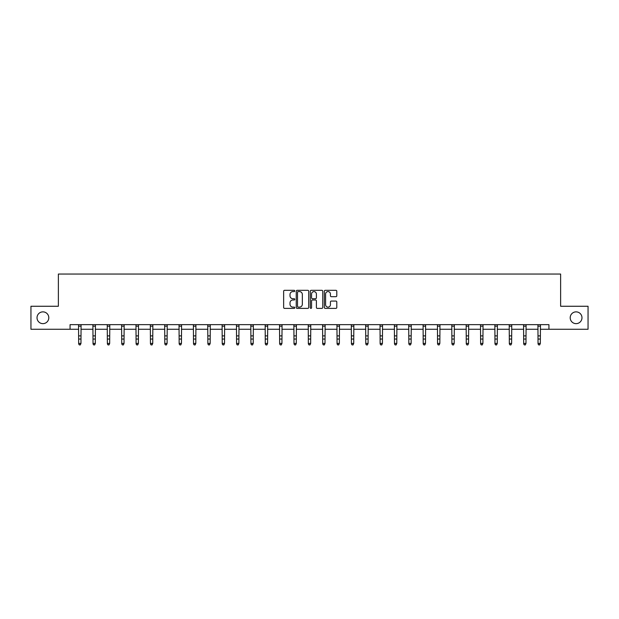 <?xml version="1.0" encoding="UTF-8"?>
<svg xmlns="http://www.w3.org/2000/svg" width="619" height="619" viewBox="0 0 619 619"><rect width="100%" height="100%" fill="white"/><g stroke="black" fill="none" stroke-linecap="round" stroke-linejoin="round"><path stroke-width="0.93" d="M294.776 290.953A0.634 0.634 0 0 0 294.141 290.319L284.547 290.319A0.905 0.905 0 0 0 283.641 291.224L283.641 307.481A0.905 0.905 0 0 0 284.547 308.386L294.141 308.386A0.634 0.634 0 0 0 294.776 307.751A0.634 0.634 0 0 0 294.141 307.125L292.903 307.125A2.894 2.894 0 0 1 290.009 304.231L290.009 302.877A2.894 2.894 0 0 1 292.903 299.983L294.141 299.983A0.634 0.634 0 0 0 294.776 299.356A0.634 0.634 0 0 0 294.141 298.722L292.903 298.722A2.894 2.894 0 0 1 290.009 295.828L290.009 294.474A2.894 2.894 0 0 1 292.903 291.588L294.141 291.588A0.634 0.634 0 0 0 294.776 290.953M570.2 317.756A5.888 5.888 0 0 0 576.088 323.644A5.888 5.888 0 0 0 581.976 317.756A5.888 5.888 0 0 0 576.088 311.868A5.888 5.888 0 0 0 570.2 317.756M37.024 317.756A5.888 5.888 0 0 0 42.912 323.644A5.888 5.888 0 0 0 48.8 317.756A5.888 5.888 0 0 0 42.912 311.868A5.888 5.888 0 0 0 37.024 317.756M335.9 296.687A0.905 0.905 0 0 0 336.798 295.781L336.798 291.224A0.905 0.905 0 0 0 335.9 290.319L325.238 290.319A0.905 0.905 0 0 0 324.333 291.224L324.333 307.481A0.905 0.905 0 0 0 325.238 308.386L335.9 308.386A0.905 0.905 0 0 0 336.798 307.481L336.798 301.971A0.905 0.905 0 0 0 335.9 301.066L331.335 301.066A0.905 0.905 0 0 0 330.43 301.971L330.43 304.703A2.414 2.414 0 0 1 328.016 307.125A2.414 2.414 0 0 1 325.602 304.703L325.602 294.002A2.414 2.414 0 0 1 328.016 291.588A2.414 2.414 0 0 1 330.43 294.002L330.43 295.781A0.905 0.905 0 0 0 331.335 296.687L335.9 296.687M70.063 329.262L30.95 329.262L30.95 306.258L58.372 306.258L58.372 274.047L560.628 274.047L560.628 306.258L588.05 306.258L588.05 329.262L548.937 329.262L548.937 324.658L70.063 324.658L70.063 329.262L78.667 329.262M308.711 291.224A0.905 0.905 0 0 0 307.805 290.319L297.151 290.319A0.905 0.905 0 0 0 296.246 291.224L296.246 307.481A0.905 0.905 0 0 0 297.151 308.386L307.805 308.386A0.905 0.905 0 0 0 308.711 307.481L308.711 291.224M311.195 290.319L321.849 290.319A0.905 0.905 0 0 1 322.754 291.224L322.754 307.481A0.905 0.905 0 0 1 321.849 308.386L317.292 308.386A0.905 0.905 0 0 1 316.386 307.481L316.386 300.888A0.905 0.905 0 0 0 315.481 299.983L312.456 299.983A0.905 0.905 0 0 0 311.558 300.888L311.558 307.751A0.634 0.634 0 0 1 310.924 308.386A0.634 0.634 0 0 1 310.289 307.751L310.289 291.224A0.905 0.905 0 0 1 311.195 290.319M80.965 329.262L93.02 329.262M95.318 329.262L107.373 329.262M109.671 329.262L121.726 329.262M124.032 329.262L136.087 329.262M138.385 329.262L150.44 329.262M152.738 329.262L164.793 329.262M167.099 329.262L179.154 329.262M181.452 329.262L193.507 329.262M195.805 329.262L207.86 329.262M210.166 329.262L222.221 329.262M224.519 329.262L236.574 329.262M238.872 329.262L250.927 329.262M253.225 329.262L265.28 329.262M267.586 329.262L279.641 329.262M281.939 329.262L293.994 329.262M296.292 329.262L308.347 329.262M310.653 329.262L322.708 329.262M325.006 329.262L337.061 329.262M339.359 329.262L351.414 329.262M353.72 329.262L365.775 329.262M368.073 329.262L380.128 329.262M382.426 329.262L394.481 329.262M396.779 329.262L408.834 329.262M411.14 329.262L423.195 329.262M425.493 329.262L437.548 329.262M439.846 329.262L451.901 329.262M454.207 329.262L466.262 329.262M468.56 329.262L480.615 329.262M482.913 329.262L494.968 329.262M497.274 329.262L509.329 329.262M511.627 329.262L523.682 329.262M525.98 329.262L538.035 329.262M540.333 329.262L548.937 329.262M298.141 291.588A0.634 0.634 0 0 0 297.507 292.214L297.507 306.49A0.634 0.634 0 0 0 298.141 307.125L299.449 307.125A2.894 2.894 0 0 0 302.343 304.231L302.343 294.474A2.894 2.894 0 0 0 299.449 291.588L298.141 291.588M316.386 294.048A2.414 2.414 0 0 0 313.972 291.626A2.414 2.414 0 0 0 311.558 294.048L311.558 297.816A0.905 0.905 0 0 0 312.456 298.722L315.481 298.722A0.905 0.905 0 0 0 316.386 297.816L316.386 294.048M80.277 344.752L80.965 343.429L81.081 324.658L78.551 324.681L78.667 343.429L80.965 343.429L80.277 344.953L79.356 344.752L80.277 344.953M79.356 344.953L78.667 343.94L79.356 344.752M92.904 324.658L93.02 343.429L95.318 343.429L94.63 344.953L93.709 344.752L94.63 344.953M94.63 344.752L95.318 343.429L95.434 324.658L92.912 324.681M93.709 344.953L93.02 343.94L93.709 344.752M107.257 324.658L107.373 343.429L109.671 343.429L108.983 344.953L108.062 344.752L108.983 344.953M108.983 344.752L109.671 343.429L109.795 324.658L107.265 324.681M108.062 344.953L107.373 343.94L108.062 344.752M121.61 324.658L121.726 343.429L124.032 343.429L123.343 344.953L122.423 344.752L123.343 344.953M123.343 344.752L124.032 343.429L124.148 324.658L121.618 324.681M122.423 344.953L121.726 343.94L122.423 344.752M137.697 344.752L138.385 343.429L138.501 324.658L135.979 324.681L136.087 343.429L138.385 343.429L137.697 344.953L136.776 344.752L137.697 344.953M136.776 344.953L136.087 343.94L136.776 344.752M152.05 344.752L152.738 343.429L152.854 324.658L150.332 324.681L150.44 343.429L152.738 343.429L152.05 344.953L151.129 344.752L152.05 344.953M151.129 344.953L150.44 343.94L151.129 344.752M166.403 344.752L167.099 343.429L167.215 324.658L164.685 324.681L164.793 343.429L167.099 343.429L166.403 344.953L165.49 344.752L166.403 344.953M165.49 344.953L164.793 343.94L165.49 344.752M180.763 344.752L181.452 343.429L181.568 324.658L179.038 324.681L179.154 343.429L181.452 343.429L180.763 344.953L179.843 344.752L180.763 344.953M179.843 344.953L179.154 343.94L179.843 344.752M195.117 344.752L195.805 343.429L195.921 324.658L193.399 324.681L193.507 343.429L195.805 343.429L195.117 344.953L194.196 344.752L195.117 344.953M194.196 344.953L193.507 343.94L194.196 344.752M209.47 344.752L210.166 343.429L210.282 324.658L207.752 324.681L207.86 343.429L210.166 343.429L209.47 344.953L208.549 344.752L209.47 344.953M208.549 344.953L207.86 343.94L208.549 344.752M223.83 344.752L224.519 343.429L224.635 324.658L222.105 324.681L222.221 343.429L224.519 343.429L223.83 344.953L222.91 344.752L223.83 344.953M222.91 344.953L222.221 343.94L222.91 344.752M238.183 344.752L238.872 343.429L238.988 324.658L236.466 324.681L236.574 343.429L238.872 343.429L238.183 344.953L237.263 344.752L238.183 344.953M237.263 344.953L236.574 343.94L237.263 344.752M252.537 344.752L253.225 343.429L253.341 324.681L250.819 324.681L250.927 343.429L253.225 343.429L252.537 344.953L251.616 344.752L252.537 344.953M251.616 344.953L250.927 343.94L251.616 344.752M266.897 344.752L267.586 343.429L267.694 324.681L265.172 324.681L265.28 343.429L267.586 343.429L266.897 344.953L265.977 344.752L266.897 344.953M265.977 344.953L265.28 343.94L265.977 344.752M281.25 344.752L281.939 343.429L282.047 324.681L279.533 324.681L279.641 343.429L281.939 343.429L281.25 344.953L280.33 344.752L281.25 344.953M280.33 344.953L279.641 343.94L280.33 344.752M295.603 344.752L296.292 343.429L296.4 324.681L293.886 324.681L293.994 343.429L296.292 343.429L295.603 344.953L294.683 344.752L295.603 344.953M294.683 344.953L293.994 343.94L294.683 344.752M309.957 344.752L310.653 343.429L310.769 324.658L308.239 324.681L308.347 343.429L310.653 343.429L309.957 344.953L309.043 344.752L309.957 344.953M309.043 344.953L308.347 343.94L309.043 344.752M322.592 324.658L322.708 343.429L325.006 343.429L324.317 344.953L323.397 344.752L324.317 344.953M324.317 344.752L325.006 343.429L325.122 324.658L322.6 324.681M323.397 344.953L322.708 343.94L323.397 344.752M336.945 324.658L337.061 343.429L339.359 343.429L338.67 344.953L337.75 344.752L338.67 344.953M338.67 344.752L339.359 343.429L339.475 324.658L336.953 324.681M337.75 344.953L337.061 343.94L337.75 344.752M351.298 324.658L351.414 343.429L353.72 343.429L353.023 344.953L352.103 344.752L353.023 344.953M353.023 344.752L353.72 343.429L353.836 324.658L351.306 324.681M352.103 344.953L351.414 343.94L352.103 344.752M365.651 324.658L365.775 343.429L368.073 343.429L367.384 344.953L366.463 344.752L367.384 344.953M367.384 344.752L368.073 343.429L368.189 324.658L365.659 324.681M366.463 344.953L365.775 343.94L366.463 344.752M381.737 344.752L382.426 343.429L382.542 324.658L380.02 324.681L380.128 343.429L382.426 343.429L381.737 344.953L380.817 344.752L381.737 344.953M380.817 344.953L380.128 343.94L380.817 344.752M396.09 344.752L396.779 343.429L396.903 324.658L394.373 324.681L394.481 343.429L396.779 343.429L396.09 344.953L395.17 344.752L396.09 344.953M395.17 344.953L394.481 343.94L395.17 344.752M410.451 344.752L411.14 343.429L411.256 324.658L408.726 324.681L408.834 343.429L411.14 343.429L410.451 344.953L409.53 344.752L410.451 344.953M409.53 344.953L408.834 343.94L409.53 344.752M424.804 344.752L425.493 343.429L425.609 324.658L423.087 324.681L423.195 343.429L425.493 343.429L424.804 344.953L423.883 344.752L424.804 344.953M423.883 344.953L423.195 343.94L423.883 344.752M439.157 344.752L439.846 343.429L439.962 324.658L437.44 324.681L437.548 343.429L439.846 343.429L439.157 344.953L438.237 344.752L439.157 344.953M438.237 344.953L437.548 343.94L438.237 344.752M453.51 344.752L454.207 343.429L454.323 324.658L451.793 324.681L451.901 343.429L454.207 343.429L453.51 344.953L452.597 344.752L453.51 344.953M452.597 344.953L451.901 343.94L452.597 344.752M467.871 344.752L468.56 343.429L468.676 324.658L466.153 324.681L466.262 343.429L468.56 343.429L467.871 344.953L466.95 344.752L467.871 344.953M466.95 344.953L466.262 343.94L466.95 344.752M482.224 344.752L482.913 343.429L483.029 324.658L480.506 324.681L480.615 343.429L482.913 343.429L482.224 344.953L481.303 344.752L482.224 344.953M481.303 344.953L480.615 343.94L481.303 344.752M496.577 344.752L497.274 343.429L497.382 324.681L494.86 324.681L494.968 343.429L497.274 343.429L496.577 344.953L495.657 344.752L496.577 344.953M495.657 344.953L494.968 343.94L495.657 344.752M510.938 344.752L511.627 343.429L511.735 324.681L509.213 324.681L509.329 343.429L511.627 343.429L510.938 344.953L510.017 344.752L510.938 344.953M510.017 344.953L509.329 343.94L510.017 344.752M525.291 344.752L525.98 343.429L526.088 324.681L523.573 324.681L523.682 343.429L525.98 343.429L525.291 344.953L524.37 344.752L525.291 344.953M524.37 344.953L523.682 343.94L524.37 344.752M539.644 344.752L540.333 343.429L540.457 324.658L537.926 324.681L538.035 343.429L540.333 343.429L539.644 344.953L538.723 344.752L539.644 344.953M538.723 344.953L538.035 343.94L538.723 344.752M80.965 335.885L78.667 335.885M80.965 339.042L78.667 339.042M80.965 326.174L78.667 326.174M95.318 335.885L93.02 335.885M95.318 339.042L93.02 339.042M95.318 326.174L93.02 326.174M109.671 335.885L107.373 335.885M109.671 339.042L107.373 339.042M109.671 326.174L107.373 326.174M124.032 335.885L121.726 335.885M124.032 339.042L121.726 339.042M124.032 326.174L121.726 326.174M138.385 335.885L136.087 335.885M138.385 339.042L136.087 339.042M138.385 326.174L136.087 326.174M152.738 335.885L150.44 335.885M152.738 339.042L150.44 339.042M152.738 326.174L150.44 326.174M167.099 335.885L164.793 335.885M167.099 339.042L164.793 339.042M167.099 326.174L164.793 326.174M181.452 335.885L179.154 335.885M181.452 339.042L179.154 339.042M181.452 326.174L179.154 326.174M195.805 335.885L193.507 335.885M195.805 339.042L193.507 339.042M195.805 326.174L193.507 326.174M210.166 335.885L207.86 335.885M210.166 339.042L207.86 339.042M210.166 326.174L207.86 326.174M224.519 335.885L222.221 335.885M224.519 339.042L222.221 339.042M224.519 326.174L222.221 326.174M238.872 335.885L236.574 335.885M238.872 339.042L236.574 339.042M238.872 326.174L236.574 326.174M253.225 335.885L250.927 335.885M253.225 339.042L250.927 339.042M253.225 326.174L250.927 326.174M267.586 335.885L265.28 335.885M267.586 339.042L265.28 339.042M267.586 326.174L265.28 326.174M281.939 335.885L279.641 335.885M281.939 339.042L279.641 339.042M281.939 326.174L279.641 326.174M296.292 335.885L293.994 335.885M296.292 339.042L293.994 339.042M296.292 326.174L293.994 326.174M310.653 335.885L308.347 335.885M310.653 339.042L308.347 339.042M310.653 326.174L308.347 326.174M325.006 335.885L322.708 335.885M325.006 339.042L322.708 339.042M325.006 326.174L322.708 326.174M339.359 335.885L337.061 335.885M339.359 339.042L337.061 339.042M339.359 326.174L337.061 326.174M353.72 335.885L351.414 335.885M353.72 339.042L351.414 339.042M353.72 326.174L351.414 326.174M368.073 335.885L365.775 335.885M368.073 339.042L365.775 339.042M368.073 326.174L365.775 326.174M382.426 335.885L380.128 335.885M382.426 339.042L380.128 339.042M382.426 326.174L380.128 326.174M396.779 335.885L394.481 335.885M396.779 339.042L394.481 339.042M396.779 326.174L394.481 326.174M411.14 335.885L408.834 335.885M411.14 339.042L408.834 339.042M411.14 326.174L408.834 326.174M425.493 335.885L423.195 335.885M425.493 339.042L423.195 339.042M425.493 326.174L423.195 326.174M439.846 335.885L437.548 335.885M439.846 339.042L437.548 339.042M439.846 326.174L437.548 326.174M454.207 335.885L451.901 335.885M454.207 339.042L451.901 339.042M454.207 326.174L451.901 326.174M468.56 335.885L466.262 335.885M468.56 339.042L466.262 339.042M468.56 326.174L466.262 326.174M482.913 335.885L480.615 335.885M482.913 339.042L480.615 339.042M482.913 326.174L480.615 326.174M497.274 335.885L494.968 335.885M497.274 339.042L494.968 339.042M497.274 326.174L494.968 326.174M511.627 335.885L509.329 335.885M511.627 339.042L509.329 339.042M511.627 326.174L509.329 326.174M525.98 335.885L523.682 335.885M525.98 339.042L523.682 339.042M525.98 326.174L523.682 326.174M540.333 335.885L538.035 335.885M540.333 339.042L538.035 339.042M540.333 326.174L538.035 326.174"/></g></svg>
